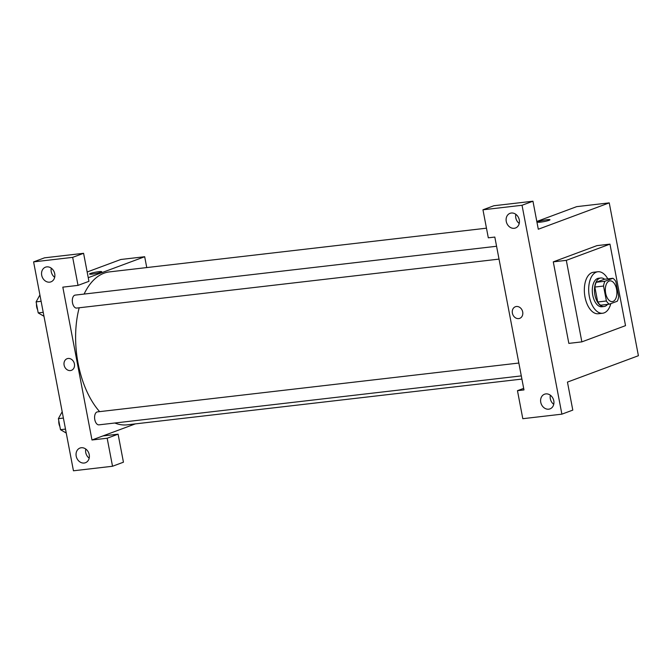 <?xml version="1.0" encoding="UTF-8"?>
<svg xmlns="http://www.w3.org/2000/svg" width="672" height="672" viewBox="0 0 672 672"><rect width="100%" height="100%" fill="white"/><g stroke="black" fill="none" stroke-linecap="round" stroke-linejoin="round"><path stroke-width="1.01" d="M613.057 301.426A10.441 5.704 -96.6 0 1 612.31 301.602A10.441 5.704 -96.6 0 1 605.447 291.892A10.441 5.704 -96.6 0 1 609.907 280.871A10.441 5.704 -96.6 0 1 616.686 289.892A10.441 5.704 -96.6 0 1 613.057 301.426M618.677 296.428L615.829 281.484A14.02 7.661 -96.6 0 0 612.931 278.284L604.918 281.257A14.02 7.661 -96.6 0 0 603.548 286.045L606.396 300.989A14.02 7.661 -96.6 0 0 609.294 304.189L617.299 301.216A14.02 7.661 -96.6 0 0 618.677 296.428M603.548 286.045L594.863 287.053L597.71 301.997L606.396 300.989M597.71 301.997A14.02 7.661 -96.6 0 0 600.608 305.197L609.294 304.189M594.863 287.053A14.02 7.661 -96.6 0 1 596.24 282.265L604.918 281.257M612.931 278.284L604.246 279.292L596.24 282.265M604.649 279.25A14.356 7.846 83.4 0 0 600.776 277.99A14.356 7.846 83.4 0 0 594.922 295.033A14.356 7.846 83.4 0 0 604.078 306.499A14.356 7.846 83.4 0 0 607.564 304.391M604.078 306.499L601.91 306.751A14.356 7.846 -96.6 0 1 592.754 295.285A14.356 7.846 -96.6 0 1 598.601 278.242L600.776 277.99M610.84 303.61A20.874 11.407 -96.6 0 1 604.145 312.875A20.874 11.407 -96.6 0 1 602.658 313.236A20.874 11.407 -96.6 0 1 588.924 293.807A20.874 11.407 -96.6 0 1 597.853 271.757A20.874 11.407 -96.6 0 1 607.816 278.88M602.658 313.236L598.324 313.74A20.874 11.407 -96.6 0 1 584.581 294.311A20.874 11.407 -96.6 0 1 593.51 272.261L597.853 271.757M625.523 325.643L581.86 341.872L566.311 260.35L609.966 244.129L625.523 325.643M581.86 341.872L568.84 343.384L553.283 261.862L596.946 245.633L609.966 244.129M522.035 205.271L561.884 414.162L572.796 410.113L567.454 382.091L638.4 355.723L609.244 202.877L538.297 229.236L532.955 201.214L522.035 205.271L482.958 209.798L493.878 205.741L532.955 201.214M515.852 214.334A7.829 6.502 -110.4 0 0 519.238 223.448M511.308 213.024A7.829 6.502 -110.4 0 0 510.04 213.326A7.829 6.502 -110.4 0 0 506.68 222.928A7.829 6.502 -110.4 0 0 515.5 228.001A7.829 6.502 -110.4 0 0 519.103 219.148A7.829 6.502 -110.4 0 0 511.308 213.024M523.681 388.366L517.465 390.676L523.975 389.92L494.819 237.065L488.309 237.821L482.958 209.798M550.351 395.212A7.829 6.502 -110.4 0 0 553.736 404.317M548.73 409.181A7.829 6.502 -110.4 0 0 549.998 408.878A7.829 6.502 -110.4 0 0 553.367 399.277A7.829 6.502 -110.4 0 0 544.547 394.204A7.829 6.502 -110.4 0 0 540.935 403.057A7.829 6.502 -110.4 0 0 548.73 409.181M517.465 390.676L522.808 418.698L561.884 414.162M553.283 261.862L566.311 260.35M549.982 219.752A6.199 0.689 -10.8 0 0 547.134 219.71A6.199 0.689 169.2 0 1 549.973 219.752A6.199 0.689 169.2 0 1 544.018 221.592A6.199 0.689 169.2 0 1 537.802 222.079A6.199 0.689 169.2 0 1 540.884 220.87A6.199 0.689 169.2 0 1 547.126 219.71A6.199 0.689 -10.8 0 0 540.893 220.87A6.199 0.689 -10.8 0 0 537.802 222.079M536.81 221.466L576.677 206.648L609.244 202.877M515.382 306.743A6.199 5.141 -110.4 0 0 512.526 313.748A6.199 5.141 -110.4 0 0 518.692 318.595A6.199 5.141 69.6 0 1 512.526 313.748A6.199 5.141 69.6 0 1 515.382 306.743A6.199 5.141 69.6 0 1 522.362 310.758A6.199 5.141 69.6 0 1 519.7 318.36A6.199 5.141 69.6 0 1 518.692 318.604A6.199 5.141 -110.4 0 0 519.7 318.36M99.616 411.634A76.986 42.076 -96.6 0 1 78.086 363.317A76.986 42.076 -96.6 0 1 79.187 307.784M84.101 294.076A76.986 42.076 -96.6 0 1 109.469 271.891L486.469 228.186M521.909 379.075L127.201 424.83A76.986 42.076 -96.6 0 1 114.836 423.007M499.027 259.115L76.675 308.07A6.527 3.562 -96.6 0 1 72.517 302.862A6.527 3.562 -96.6 0 1 75.172 295.109L496.574 246.263M521.304 375.892L98.952 424.847A6.527 3.562 -96.6 0 1 94.794 419.639A6.527 3.562 -96.6 0 1 97.448 411.886L518.851 363.04M91.98 439.992L62.824 287.146L78.019 285.382L72.677 257.359L33.6 261.887L73.45 470.786L112.526 466.259L107.176 438.236L91.98 439.992L135.324 423.889M146.756 267.565L144.682 256.729L88.242 277.696M67.108 358.705A6.199 5.141 -110.4 0 0 64.252 365.711A6.199 5.141 -110.4 0 0 70.417 370.566A6.199 5.141 69.6 0 1 64.252 365.711A6.199 5.141 69.6 0 1 67.108 358.705A6.199 5.141 69.6 0 1 74.088 362.72A6.199 5.141 69.6 0 1 71.425 370.322A6.199 5.141 69.6 0 1 70.417 370.566A6.199 5.141 -110.4 0 0 71.425 370.322M49.669 282.156A7.829 6.502 69.6 0 1 41.882 276.032A7.829 6.502 69.6 0 1 45.486 267.179A7.829 6.502 69.6 0 1 54.306 272.252A7.829 6.502 69.6 0 1 50.938 281.854A7.829 6.502 69.6 0 1 49.669 282.156M84.176 463.033A7.829 6.502 69.6 0 1 76.381 456.91A7.829 6.502 69.6 0 1 79.985 448.048A7.829 6.502 69.6 0 1 88.805 453.13A7.829 6.502 69.6 0 1 85.445 462.731A7.829 6.502 69.6 0 1 84.176 463.033M51.299 268.187A7.829 6.502 -110.4 0 0 54.684 277.301M85.798 449.056A7.829 6.502 -110.4 0 0 89.183 458.17M102.9 435.935L118.096 434.179L123.438 462.202L112.526 466.259M118.096 434.179L107.176 438.236M78.019 285.382L88.939 281.324L83.588 253.302L44.512 257.838L33.6 261.887M83.588 253.302L72.677 257.359M144.682 256.729L120.809 259.493L87.158 272M101.707 271.715A6.199 0.689 -10.8 0 0 98.86 271.673A6.199 0.689 169.2 0 1 101.707 271.715A6.199 0.689 169.2 0 1 95.743 273.554A6.199 0.689 169.2 0 1 89.527 274.042A6.199 0.689 169.2 0 1 92.61 272.832A6.199 0.689 169.2 0 1 98.86 271.673A6.199 0.689 -10.8 0 0 92.618 272.832A6.199 0.689 -10.8 0 0 89.527 274.042M62.185 411.726L58.388 418.656L60.488 429.685L66.251 433.062M58.388 418.656L63.395 418.076M60.488 429.685L65.495 429.106M59.884 426.527A6.527 3.562 -96.6 0 1 58.792 420.781M39.908 294.949L36.112 301.879L38.212 312.908L43.974 316.285M36.112 301.879L41.118 301.3M38.212 312.908L43.218 312.329M37.607 309.75A6.527 3.562 -96.6 0 1 36.515 304.004"/></g></svg>
